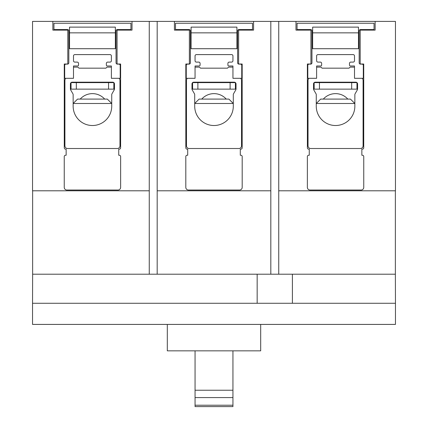 <?xml version="1.0" encoding="UTF-8"?>
<svg xmlns="http://www.w3.org/2000/svg" width="428" height="428" viewBox="0 0 428 428"><rect width="100%" height="100%" fill="white"/><g stroke="black" fill="none" stroke-linecap="round" stroke-linejoin="round"><path stroke-width="0.64" d="M230.12 89.136L235.405 89.136L235.405 82.62L230.12 82.62L230.12 89.136L197.88 89.136L197.88 82.62L230.12 82.62M197.88 82.62L192.595 82.62L192.595 89.136L197.88 89.136M108.562 89.136L113.848 89.136L113.848 82.62L108.562 82.62L108.562 89.136L76.323 89.136L76.323 82.62L108.562 82.62M76.323 82.62L71.037 82.62L71.037 89.136L76.323 89.136M351.677 89.136L356.963 89.136L356.963 82.62L351.677 82.62L351.677 89.136L319.438 89.136L319.438 82.62L351.677 82.62M319.438 82.62L314.152 82.62L314.152 89.136L319.438 89.136M195.061 390.229L195.061 397.58L232.939 397.58L232.939 390.229L195.061 390.229L195.061 350.842M232.939 390.229L232.939 350.842M195.061 405.22L195.061 406.6L232.939 406.6L232.939 405.22L195.061 405.22L195.061 397.58M232.939 405.22L232.939 397.58M189.374 30.12L174.415 30.12L174.415 21.4L253.585 21.4L253.585 30.12L238.626 30.12L238.626 64.007L242.173 64.007L242.173 147.831A1.321 1.321 0 0 1 240.852 149.153L240.295 149.153L240.295 155.246L240.868 155.246A1.321 1.321 0 0 1 242.189 156.568L242.189 187.384A2.643 2.643 0 0 1 239.546 190.027L188.454 190.027A2.643 2.643 0 0 1 185.811 187.384L185.811 156.568A1.321 1.321 0 0 1 187.132 155.246L187.705 155.246L187.705 149.153L187.148 149.153A1.321 1.321 0 0 1 185.827 147.831L185.827 64.007L189.374 64.007L189.374 30.12M174.415 21.4L157.183 21.4L157.183 190.792L270.817 190.792L270.817 21.4L253.585 21.4M67.817 30.12L52.858 30.12L52.858 21.4L132.022 21.4L132.022 30.12L117.063 30.12L117.063 64.007L120.616 64.007L120.616 147.831A1.321 1.321 0 0 1 119.294 149.153L118.733 149.153L118.733 155.246L119.31 155.246A1.321 1.321 0 0 1 120.632 156.568L120.632 187.384A2.643 2.643 0 0 1 117.989 190.027L66.891 190.027A2.643 2.643 0 0 1 64.248 187.384L64.248 156.568A1.321 1.321 0 0 1 65.57 155.246L66.147 155.246L66.147 149.153L65.591 149.153A1.321 1.321 0 0 1 64.27 147.831L64.27 64.007L67.817 64.007L67.817 30.12M310.937 30.12L295.978 30.12L295.978 21.4L375.142 21.4L375.142 30.12L360.183 30.12L360.183 64.007L363.73 64.007L363.73 147.831A1.321 1.321 0 0 1 362.409 149.153L361.853 149.153L361.853 155.246L362.43 155.246A1.321 1.321 0 0 1 363.752 156.568L363.752 187.384A2.643 2.643 0 0 1 361.109 190.027L310.011 190.027A2.643 2.643 0 0 1 307.368 187.384L307.368 156.568A1.321 1.321 0 0 1 308.69 155.246L309.267 155.246L309.267 149.153L308.706 149.153A1.321 1.321 0 0 1 307.384 147.831L307.384 64.007L310.937 64.007L310.937 30.12M157.183 190.792L157.183 274.209L270.817 274.209L270.817 190.792M157.183 274.209L149.254 274.209L149.254 21.4L157.183 21.4M149.254 21.4L132.022 21.4M52.858 21.4L32.544 21.4L32.544 190.792L149.254 190.792M295.978 21.4L278.746 21.4L278.746 190.792L395.456 190.792L395.456 21.4L375.142 21.4M278.746 190.792L278.746 274.209L270.817 274.209M270.817 21.4L278.746 21.4M32.63 190.792L32.63 274.209L149.254 274.209M278.746 274.209L395.37 274.209L395.37 190.792M167.316 324.419L167.316 350.842L260.684 350.842L260.684 324.419M292.399 274.209L292.399 303.275L395.456 303.275L395.456 324.419L32.544 324.419L32.544 303.275L257.164 303.275L257.164 274.209M395.456 303.275L395.37 274.209M32.63 274.209L32.544 303.275M292.399 303.275L257.164 303.275M104.694 99.093A16.473 16.473 0 0 0 80.191 99.093M107.326 99.093L77.554 99.093L73.151 103.496L111.729 103.496L107.326 99.093M69.539 27.125L69.539 48.706L115.346 48.706L115.346 27.125L69.539 27.125L115.346 27.125M68.833 62.798A1.321 1.321 0 0 1 67.512 64.12L66.014 64.12A1.321 1.321 0 0 0 64.692 65.441L64.692 78.313L73.498 78.313L73.498 65.982L77.645 65.982A0.883 0.883 0 0 0 78.522 65.099L78.522 63.419A1.321 1.321 0 0 0 77.201 62.097L74.825 62.097A1.321 1.321 0 0 1 73.504 60.776L73.504 55.929A1.321 1.321 0 0 1 74.825 54.607L110.06 54.607A1.321 1.321 0 0 1 111.382 55.929L111.382 60.776A1.321 1.321 0 0 1 110.06 62.097L107.679 62.097A1.321 1.321 0 0 0 106.358 63.419L106.358 65.099A0.883 0.883 0 0 0 107.241 65.982L111.387 65.982L111.387 78.313L120.188 78.313L120.188 65.441A1.321 1.321 0 0 0 118.866 64.12L117.368 64.12A1.321 1.321 0 0 1 116.047 62.798L116.047 30.88A1.321 1.321 0 0 1 117.368 29.559L130.936 29.559L130.936 23.251L53.949 23.251L53.949 29.559L67.512 29.559A1.321 1.321 0 0 1 68.833 30.88L68.833 62.798M111.729 106.224A19.292 19.292 0 0 1 92.443 125.516A19.292 19.292 0 0 1 73.151 106.224L73.151 94.69A1.76 1.76 0 0 0 72.915 93.812L70.657 89.901A1.76 1.76 0 0 1 70.422 89.019L70.422 83.942A1.76 1.76 0 0 1 72.182 82.181L112.703 82.181A1.76 1.76 0 0 1 114.463 83.942L114.463 89.019A1.76 1.76 0 0 1 114.228 89.901L111.97 93.812A1.76 1.76 0 0 0 111.729 94.69L111.729 106.224M65.848 78.313A2.643 2.643 0 0 0 64.917 80.33L64.917 145.868A2.643 2.643 0 0 0 67.554 148.511L117.326 148.511A2.643 2.643 0 0 0 119.968 145.868L119.968 80.33A2.643 2.643 0 0 0 119.032 78.313M111.387 67.137A2.643 2.643 0 0 0 111.071 67.116L107.417 67.116A1.059 1.059 0 0 0 106.668 67.426L105.919 68.175L78.966 68.175L78.212 67.426A1.059 1.059 0 0 0 77.468 67.116L73.809 67.116A2.643 2.643 0 0 0 73.498 67.137M77.377 148.511L107.503 148.511M226.251 99.093A16.473 16.473 0 0 0 201.749 99.093M228.889 99.093L199.111 99.093L194.708 103.496L233.292 103.496L228.889 99.093M191.097 27.125L191.097 48.706L236.903 48.706L236.903 27.125L191.097 27.125L236.903 27.125M190.39 62.798A1.321 1.321 0 0 1 189.069 64.12L187.576 64.12A1.321 1.321 0 0 0 186.255 65.441L186.255 78.313L195.056 78.313L195.056 65.982L199.202 65.982A0.883 0.883 0 0 0 200.085 65.099L200.085 63.419A1.321 1.321 0 0 0 198.763 62.097L196.382 62.097A1.321 1.321 0 0 1 195.061 60.776L195.061 55.929A1.321 1.321 0 0 1 196.382 54.607L231.618 54.607A1.321 1.321 0 0 1 232.939 55.929L232.939 60.776A1.321 1.321 0 0 1 231.618 62.097L229.237 62.097A1.321 1.321 0 0 0 227.915 63.419L227.915 65.099A0.883 0.883 0 0 0 228.798 65.982L232.944 65.982L232.944 78.313L241.745 78.313L241.745 65.441A1.321 1.321 0 0 0 240.424 64.12L238.931 64.12A1.321 1.321 0 0 1 237.61 62.798L237.61 30.88A1.321 1.321 0 0 1 238.931 29.559L252.493 29.559L252.493 23.251L175.507 23.251L175.507 29.559L189.069 29.559A1.321 1.321 0 0 1 190.39 30.88L190.39 62.798M233.292 106.224A19.292 19.292 0 0 1 214 125.516A19.292 19.292 0 0 1 194.708 106.224L194.708 94.69A1.76 1.76 0 0 0 194.473 93.812L192.215 89.901A1.76 1.76 0 0 1 191.979 89.019L191.979 83.942A1.76 1.76 0 0 1 193.74 82.181L234.26 82.181A1.76 1.76 0 0 1 236.021 83.942L236.021 89.019A1.76 1.76 0 0 1 235.785 89.901L233.528 93.812A1.76 1.76 0 0 0 233.292 94.69L233.292 106.224M187.405 78.313A2.643 2.643 0 0 0 186.474 80.33L186.474 145.868A2.643 2.643 0 0 0 189.117 148.511L238.883 148.511A2.643 2.643 0 0 0 241.526 145.868L241.526 80.33A2.643 2.643 0 0 0 240.595 78.313M232.944 67.137A2.643 2.643 0 0 0 232.629 67.116L228.975 67.116A1.059 1.059 0 0 0 228.231 67.426L227.477 68.175L200.523 68.175L199.769 67.426A1.059 1.059 0 0 0 199.025 67.116L195.371 67.116A2.643 2.643 0 0 0 195.056 67.137M198.94 148.511L229.06 148.511M347.809 99.093A16.473 16.473 0 0 0 323.306 99.093M350.446 99.093L320.674 99.093L316.271 103.496L354.849 103.496L350.446 99.093M312.654 27.125L312.654 48.706L358.461 48.706L358.461 27.125L312.654 27.125L358.461 27.125M311.953 62.798A1.321 1.321 0 0 1 310.632 64.12L309.134 64.12A1.321 1.321 0 0 0 307.812 65.441L307.812 78.313L316.613 78.313L316.613 65.982L320.759 65.982A0.883 0.883 0 0 0 321.642 65.099L321.642 63.419A1.321 1.321 0 0 0 320.321 62.097L317.94 62.097A1.321 1.321 0 0 1 316.618 60.776L316.618 55.929A1.321 1.321 0 0 1 317.94 54.607L353.175 54.607A1.321 1.321 0 0 1 354.496 55.929L354.496 60.776A1.321 1.321 0 0 1 353.175 62.097L350.8 62.097A1.321 1.321 0 0 0 349.478 63.419L349.478 65.099A0.883 0.883 0 0 0 350.355 65.982L354.502 65.982L354.502 78.313L363.308 78.313L363.308 65.441A1.321 1.321 0 0 0 361.986 64.12L360.488 64.12A1.321 1.321 0 0 1 359.167 62.798L359.167 30.88A1.321 1.321 0 0 1 360.488 29.559L374.051 29.559L374.051 23.251L297.064 23.251L297.064 29.559L310.632 29.559A1.321 1.321 0 0 1 311.953 30.88L311.953 62.798M354.849 106.224A19.292 19.292 0 0 1 335.557 125.516A19.292 19.292 0 0 1 316.271 106.224L316.271 94.69A1.76 1.76 0 0 0 316.03 93.812L313.772 89.901A1.76 1.76 0 0 1 313.537 89.019L313.537 83.942A1.76 1.76 0 0 1 315.297 82.181L355.818 82.181A1.76 1.76 0 0 1 357.578 83.942L357.578 89.019A1.76 1.76 0 0 1 357.343 89.901L355.085 93.812A1.76 1.76 0 0 0 354.849 94.69L354.849 106.224M308.968 78.313A2.643 2.643 0 0 0 308.032 80.33L308.032 145.868A2.643 2.643 0 0 0 310.675 148.511L360.446 148.511A2.643 2.643 0 0 0 363.083 145.868L363.083 80.33A2.643 2.643 0 0 0 362.152 78.313M354.502 67.137A2.643 2.643 0 0 0 354.191 67.116L350.532 67.116A1.059 1.059 0 0 0 349.788 67.426L349.034 68.175L322.081 68.175L321.332 67.426A1.059 1.059 0 0 0 320.583 67.116L316.929 67.116A2.643 2.643 0 0 0 316.613 67.137M320.497 148.511L350.623 148.511M115.346 32.849L69.539 32.849M236.903 32.849L191.097 32.849M358.461 32.849L312.654 32.849"/></g></svg>
